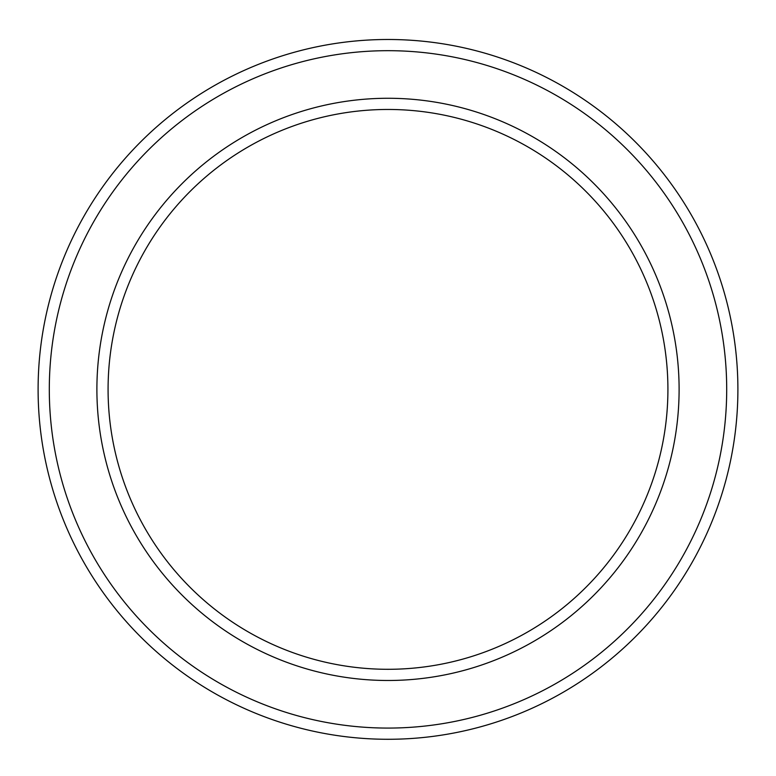 <?xml version="1.0" encoding="UTF-8"?>
<svg xmlns="http://www.w3.org/2000/svg" width="776" height="776" viewBox="0 0 776 776"><rect width="100%" height="100%" fill="white"/><g stroke="black" fill="none" stroke-linecap="round" stroke-linejoin="round"><path stroke-width="1.16" d="M388 109.464A279.913 279.913 0 0 1 630.413 529.339A279.913 279.913 0 0 1 145.587 529.339A279.913 279.913 0 0 1 388 109.464M388 98.271A291.107 291.107 0 0 1 640.103 534.936A291.107 291.107 0 0 1 135.897 534.936A291.107 291.107 0 0 1 388 98.271M388 39.489A349.889 349.889 0 0 1 691.018 564.327A349.889 349.889 0 0 1 84.982 564.327A349.889 349.889 0 0 1 388 39.489M388 50.682A338.695 338.695 0 0 1 681.318 558.73A338.695 338.695 0 0 1 94.682 558.73A338.695 338.695 0 0 1 388 50.682"/></g></svg>

